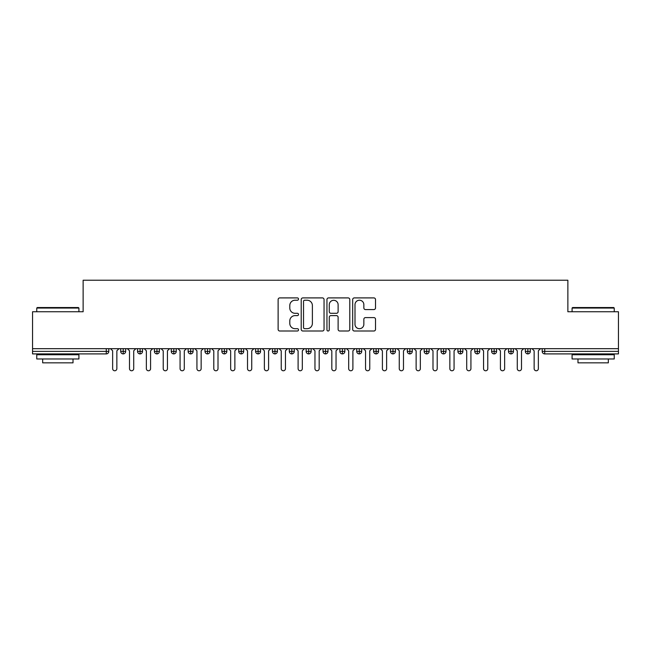 <?xml version="1.0" encoding="UTF-8"?>
<svg xmlns="http://www.w3.org/2000/svg" width="651" height="651" viewBox="0 0 651 651"><rect width="100%" height="100%" fill="white"/><g stroke="black" fill="none" stroke-linecap="round" stroke-linejoin="round"><path stroke-width="0.98" d="M298.524 299.061A1.156 1.156 0 0 0 297.369 297.906L279.784 297.906A1.652 1.652 0 0 0 278.123 299.566L278.123 329.349A1.652 1.652 0 0 0 279.784 331.009L297.369 331.009A1.156 1.156 0 0 0 298.524 329.845A1.156 1.156 0 0 0 297.369 328.69L295.09 328.69A5.298 5.298 0 0 1 289.793 323.392L289.793 320.91A5.298 5.298 0 0 1 295.09 315.613L297.369 315.613A1.156 1.156 0 0 0 298.524 314.457A1.156 1.156 0 0 0 297.369 313.302L295.09 313.302A5.298 5.298 0 0 1 289.793 308.004L289.793 305.522A5.298 5.298 0 0 1 295.09 300.225L297.369 300.225A1.156 1.156 0 0 0 298.524 299.061M373.869 309.575A1.652 1.652 0 0 0 375.521 307.923L375.521 299.566A1.652 1.652 0 0 0 373.869 297.906L354.339 297.906A1.652 1.652 0 0 0 352.679 299.566L352.679 329.349A1.652 1.652 0 0 0 354.339 331.009L373.869 331.009A1.652 1.652 0 0 0 375.521 329.349L375.521 319.259A1.652 1.652 0 0 0 373.869 317.598L365.512 317.598A1.652 1.652 0 0 0 363.852 319.259L363.852 324.263A4.427 4.427 0 0 1 359.425 328.69A4.427 4.427 0 0 1 354.998 324.263L354.998 304.652A4.427 4.427 0 0 1 359.425 300.225A4.427 4.427 0 0 1 363.852 304.652L363.852 307.923A1.652 1.652 0 0 0 365.512 309.575L373.869 309.575M32.55 348.684L618.45 348.684L618.45 311.756L567.867 311.756L567.867 280.231L83.133 280.231L83.133 311.756L32.55 311.756L32.55 351.377L106.276 351.377L106.276 348.684M324.052 299.566A1.652 1.652 0 0 0 322.4 297.906L302.87 297.906A1.652 1.652 0 0 0 301.21 299.566L301.21 329.349A1.652 1.652 0 0 0 302.87 331.009L322.4 331.009A1.652 1.652 0 0 0 324.052 329.349L324.052 299.566M328.6 297.906L348.13 297.906A1.652 1.652 0 0 1 349.79 299.566L349.79 329.349A1.652 1.652 0 0 1 348.13 331.009L339.773 331.009A1.652 1.652 0 0 1 338.121 329.349L338.121 317.273A1.652 1.652 0 0 0 336.461 315.613L330.92 315.613A1.652 1.652 0 0 0 329.268 317.273L329.268 329.845A1.156 1.156 0 0 1 328.104 331.009A1.156 1.156 0 0 1 326.948 329.845L326.948 299.566A1.652 1.652 0 0 1 328.6 297.906M108.798 348.684L108.798 351.377A2.531 2.531 0 0 1 106.276 353.908L32.55 353.908L32.55 351.377M618.45 348.684L618.45 353.908L544.724 353.908A2.531 2.531 0 0 1 542.202 351.377L542.202 348.684L542.202 351.377A2.531 2.531 0 0 0 544.724 353.908L544.724 351.377L618.45 351.377M123.218 348.684L123.218 351.377L120.687 351.377L120.687 348.684L120.687 351.377A2.531 2.531 0 0 0 123.218 353.908A2.531 2.531 0 0 0 125.659 351.385L125.659 348.684L125.659 351.377A2.531 2.531 0 0 1 123.218 353.908A2.531 2.531 0 0 1 120.687 351.377A2.531 2.531 0 0 0 123.218 353.908L123.218 351.377L125.659 351.377M106.276 353.908A2.531 2.531 0 0 0 108.798 351.377A2.531 2.531 0 0 1 106.276 353.908L106.276 351.377L108.798 351.377M140.079 348.684L140.079 351.377L137.548 351.377L137.548 348.684L137.548 351.377A2.531 2.531 0 0 0 140.079 353.908A2.531 2.531 0 0 0 142.52 351.385L142.52 348.684L142.52 351.377A2.531 2.531 0 0 1 140.079 353.908A2.531 2.531 0 0 1 137.548 351.377A2.531 2.531 0 0 0 140.079 353.908L140.079 351.377L142.52 351.377M156.94 348.684L156.94 351.377L154.409 351.377L154.409 348.684L154.409 351.377A2.531 2.531 0 0 0 156.94 353.908A2.531 2.531 0 0 0 159.381 351.385L159.381 348.684L159.381 351.377A2.531 2.531 0 0 1 156.94 353.908A2.531 2.531 0 0 1 154.409 351.377A2.531 2.531 0 0 0 156.94 353.908L156.94 351.377L159.381 351.377M173.801 348.684L173.801 353.908A2.531 2.531 0 0 1 171.27 351.377L171.27 348.684L171.27 351.377A2.531 2.531 0 0 0 173.801 353.908A2.531 2.531 0 0 0 176.242 351.385L176.242 348.684M190.662 348.684L190.662 353.908A2.531 2.531 0 0 1 188.131 351.377L188.131 348.684L188.131 351.377A2.531 2.531 0 0 0 190.662 353.908A2.531 2.531 0 0 0 193.103 351.385L193.103 348.684M207.523 348.684L207.523 351.377L204.992 351.377L204.992 348.684L204.992 351.377A2.531 2.531 0 0 0 207.523 353.908A2.531 2.531 0 0 0 209.964 351.385L209.964 348.684L209.964 351.377A2.531 2.531 0 0 1 207.523 353.908A2.531 2.531 0 0 1 204.992 351.377A2.531 2.531 0 0 0 207.523 353.908L207.523 351.377L209.964 351.377M224.383 353.908A2.531 2.531 0 0 1 221.853 351.377L221.853 348.684L221.853 351.377A2.531 2.531 0 0 0 224.383 353.908A2.531 2.531 0 0 0 226.825 351.385L226.825 348.684L226.825 351.377A2.531 2.531 0 0 1 224.383 353.908L224.383 351.377L226.825 351.377M241.236 348.684L241.236 351.377L238.714 351.377L238.714 348.684L238.714 351.377A2.531 2.531 0 0 0 241.236 353.908A2.531 2.531 0 0 0 243.686 351.385L243.686 348.684L243.686 351.377A2.531 2.531 0 0 1 241.236 353.908A2.531 2.531 0 0 1 238.714 351.377A2.531 2.531 0 0 0 241.236 353.908L241.236 351.377L243.686 351.377M258.097 348.684L258.097 353.908A2.531 2.531 0 0 1 255.574 351.377L255.574 348.684L255.574 351.377A2.531 2.531 0 0 0 258.097 353.908A2.531 2.531 0 0 0 260.546 351.385L260.546 348.684M274.958 348.684L274.958 353.908A2.531 2.531 0 0 1 272.435 351.377L272.435 348.684L272.435 351.377A2.531 2.531 0 0 0 274.958 353.908A2.531 2.531 0 0 0 277.407 351.385L277.407 348.684M291.819 348.684L291.819 353.908A2.531 2.531 0 0 1 289.296 351.377L289.296 348.684L289.296 351.377A2.531 2.531 0 0 0 291.819 353.908A2.531 2.531 0 0 0 294.268 351.385L294.268 348.684M308.68 348.684L308.68 351.377L306.149 351.377L306.149 348.684L306.149 351.377A2.531 2.531 0 0 0 308.68 353.908A2.531 2.531 0 0 0 311.129 351.385L311.129 348.684L311.129 351.377A2.531 2.531 0 0 1 308.68 353.908A2.531 2.531 0 0 1 306.149 351.377A2.531 2.531 0 0 0 308.68 353.908L308.68 351.377L311.129 351.377M325.541 348.684L325.541 351.377L323.01 351.377L323.01 348.684L323.01 351.377A2.531 2.531 0 0 0 325.541 353.908A2.531 2.531 0 0 0 327.99 351.385L327.99 348.684L327.99 351.377A2.531 2.531 0 0 1 325.541 353.908A2.531 2.531 0 0 1 323.01 351.377A2.531 2.531 0 0 0 325.541 353.908L325.541 351.377L327.99 351.377M342.402 348.684L342.402 351.377L339.871 351.377L339.871 348.684L339.871 351.377A2.531 2.531 0 0 0 342.402 353.908A2.531 2.531 0 0 0 344.851 351.385L344.851 348.684L344.851 351.377A2.531 2.531 0 0 1 342.402 353.908A2.531 2.531 0 0 1 339.871 351.377A2.531 2.531 0 0 0 342.402 353.908L342.402 351.377L344.851 351.377M359.262 348.684L359.262 353.908A2.531 2.531 0 0 1 356.732 351.377L356.732 348.684L356.732 351.377A2.531 2.531 0 0 0 359.262 353.908A2.531 2.531 0 0 0 361.704 351.385L361.704 348.684M376.123 348.684L376.123 353.908A2.531 2.531 0 0 1 373.593 351.377L373.593 348.684L373.593 351.377A2.531 2.531 0 0 0 376.123 353.908A2.531 2.531 0 0 0 378.565 351.385L378.565 348.684M392.984 348.684L392.984 351.377L390.454 351.377L390.454 348.684L390.454 351.377A2.531 2.531 0 0 0 392.984 353.908A2.531 2.531 0 0 0 395.426 351.385L395.426 348.684L395.426 351.377A2.531 2.531 0 0 1 392.984 353.908A2.531 2.531 0 0 1 390.454 351.377A2.531 2.531 0 0 0 392.984 353.908L392.984 351.377L395.426 351.377M409.845 348.684L409.845 353.908A2.531 2.531 0 0 1 407.314 351.377L407.314 348.684L407.314 351.377A2.531 2.531 0 0 0 409.845 353.908A2.531 2.531 0 0 0 412.286 351.385L412.286 348.684M426.706 348.684L426.706 353.908A2.531 2.531 0 0 1 424.175 351.377L424.175 348.684L424.175 351.377A2.531 2.531 0 0 0 426.706 353.908A2.531 2.531 0 0 0 429.147 351.385L429.147 348.684M443.567 348.684L443.567 353.908A2.531 2.531 0 0 1 441.036 351.377L441.036 348.684L441.036 351.377A2.531 2.531 0 0 0 443.567 353.908A2.531 2.531 0 0 0 446.008 351.385L446.008 348.684M460.428 348.684L460.428 353.908A2.531 2.531 0 0 1 457.897 351.377L457.897 348.684M462.869 348.684L462.869 351.377A2.531 2.531 0 0 1 460.428 353.908A2.531 2.531 0 0 0 462.869 351.385L457.897 351.377A2.531 2.531 0 0 0 460.428 353.908M477.289 348.684L477.289 353.908A2.531 2.531 0 0 1 474.758 351.377L474.758 348.684L474.758 351.377A2.531 2.531 0 0 0 477.289 353.908A2.531 2.531 0 0 0 479.73 351.385L479.73 348.684M494.15 348.684L494.15 353.908A2.531 2.531 0 0 1 491.619 351.377L491.619 348.684L491.619 351.377A2.531 2.531 0 0 0 494.15 353.908A2.531 2.531 0 0 0 496.591 351.385L496.591 348.684M511.011 348.684L511.011 353.908A2.531 2.531 0 0 1 508.48 351.377L508.48 348.684L508.48 351.377A2.531 2.531 0 0 0 511.011 353.908A2.531 2.531 0 0 0 513.452 351.385L513.452 348.684M527.863 348.684L527.863 353.908A2.531 2.531 0 0 1 525.341 351.377L525.341 348.684L525.341 351.377A2.531 2.531 0 0 0 527.863 353.908A2.531 2.531 0 0 0 530.313 351.385L530.313 348.684M224.383 348.684L224.383 351.377L221.853 351.377M304.692 300.225A1.156 1.156 0 0 0 303.529 301.38L303.529 327.534A1.156 1.156 0 0 0 304.692 328.69L307.085 328.69A5.298 5.298 0 0 0 312.382 323.392L312.382 305.522A5.298 5.298 0 0 0 307.085 300.225L304.692 300.225M338.121 304.733A4.427 4.427 0 0 0 333.694 300.306A4.427 4.427 0 0 0 329.268 304.733L329.268 311.642A1.652 1.652 0 0 0 330.92 313.302L336.461 313.302A1.652 1.652 0 0 0 338.121 311.642L338.121 304.733M110.532 348.684L112.639 350.791L112.639 368.661A2.108 2.108 0 0 0 114.747 370.769A2.108 2.108 0 0 0 116.854 368.661L116.854 350.791L118.962 348.684M127.393 348.684L129.5 350.791L129.5 368.661A2.108 2.108 0 0 0 131.608 370.769A2.108 2.108 0 0 0 133.715 368.661L133.715 350.791L135.823 348.684M144.253 348.684L146.361 350.791L146.361 368.661A2.108 2.108 0 0 0 148.469 370.769A2.108 2.108 0 0 0 150.576 368.661L150.576 350.791L152.684 348.684M161.114 348.684L163.222 350.791L163.222 368.661A2.108 2.108 0 0 0 165.33 370.769A2.108 2.108 0 0 0 167.437 368.661L167.437 350.791L169.545 348.684M177.975 348.684L180.075 350.791L180.075 368.661A2.108 2.108 0 0 0 182.182 370.769A2.108 2.108 0 0 0 184.29 368.661L184.29 350.791L186.398 348.684M37.27 307.541L78.413 307.541L78.917 308.053L36.765 308.053L37.27 307.541M57.841 358.97L36.765 358.97L36.765 354.754L78.917 354.754L78.917 358.97L57.841 358.97M73.018 358.97L73.018 362.843L42.665 362.843L42.665 358.97M572.587 307.541L613.73 307.541L614.235 308.053L572.083 308.053L572.587 307.541M593.159 358.97L572.083 358.97L572.083 354.754L614.235 354.754L614.235 358.97L593.159 358.97M608.335 358.97L608.335 362.843L577.982 362.843L577.982 358.97M194.828 348.684L196.936 350.791L196.936 368.661A2.108 2.108 0 0 0 199.043 370.769A2.108 2.108 0 0 0 201.151 368.661L201.151 350.791L203.258 348.684M211.689 348.684L213.797 350.791L213.797 368.661A2.108 2.108 0 0 0 215.904 370.769A2.108 2.108 0 0 0 218.012 368.661L218.012 350.791L220.119 348.684M228.55 348.684L230.657 350.791L230.657 368.661A2.108 2.108 0 0 0 232.765 370.769A2.108 2.108 0 0 0 234.873 368.661L234.873 350.791L236.98 348.684M245.411 348.684L247.518 350.791L247.518 368.661A2.108 2.108 0 0 0 249.626 370.769A2.108 2.108 0 0 0 251.734 368.661L251.734 350.791L253.841 348.684M262.272 348.684L264.379 350.791L264.379 368.661A2.108 2.108 0 0 0 266.487 370.769A2.108 2.108 0 0 0 268.594 368.661L268.594 350.791L270.702 348.684M279.133 348.684L281.24 350.791L281.24 368.661A2.108 2.108 0 0 0 283.348 370.769A2.108 2.108 0 0 0 285.455 368.661L285.455 350.791L287.563 348.684M295.993 348.684L298.101 350.791L298.101 368.661A2.108 2.108 0 0 0 300.209 370.769A2.108 2.108 0 0 0 302.316 368.661L302.316 350.791L304.424 348.684M312.854 348.684L314.962 350.791L314.962 368.661A2.108 2.108 0 0 0 317.07 370.769A2.108 2.108 0 0 0 319.177 368.661L319.177 350.791L321.285 348.684M329.715 348.684L331.823 350.791L331.823 368.661A2.108 2.108 0 0 0 333.93 370.769A2.108 2.108 0 0 0 336.038 368.661L336.038 350.791L338.146 348.684M346.576 348.684L348.684 350.791L348.684 368.661A2.108 2.108 0 0 0 350.791 370.769A2.108 2.108 0 0 0 352.899 368.661L352.899 350.791L355.007 348.684M363.437 348.684L365.545 350.791L365.545 368.661A2.108 2.108 0 0 0 367.652 370.769A2.108 2.108 0 0 0 369.76 368.661L369.76 350.791L371.867 348.684M380.298 348.684L382.406 350.791L382.406 368.661A2.108 2.108 0 0 0 384.513 370.769A2.108 2.108 0 0 0 386.621 368.661L386.621 350.791L388.728 348.684M397.159 348.684L399.266 350.791L399.266 368.661A2.108 2.108 0 0 0 401.374 370.769A2.108 2.108 0 0 0 403.482 368.661L403.482 350.791L405.589 348.684M414.02 348.684L416.127 350.791L416.127 368.661A2.108 2.108 0 0 0 418.235 370.769A2.108 2.108 0 0 0 420.343 368.661L420.343 350.791L422.45 348.684M430.881 348.684L432.988 350.791L432.988 368.661A2.108 2.108 0 0 0 435.096 370.769A2.108 2.108 0 0 0 437.203 368.661L437.203 350.791L439.311 348.684M447.742 348.684L449.849 350.791L449.849 368.661A2.108 2.108 0 0 0 451.957 370.769A2.108 2.108 0 0 0 454.064 368.661L454.064 350.791L456.172 348.684M464.602 348.684L466.71 350.791L466.71 368.661A2.108 2.108 0 0 0 468.818 370.769A2.108 2.108 0 0 0 470.925 368.661L470.925 350.791L473.025 348.684M481.455 348.684L483.563 350.791L483.563 368.661A2.108 2.108 0 0 0 485.67 370.769A2.108 2.108 0 0 0 487.778 368.661L487.778 350.791L489.886 348.684M498.316 348.684L500.424 350.791L500.424 368.661A2.108 2.108 0 0 0 502.531 370.769A2.108 2.108 0 0 0 504.639 368.661L504.639 350.791L506.747 348.684M515.177 348.684L517.285 350.791L517.285 368.661A2.108 2.108 0 0 0 519.392 370.769A2.108 2.108 0 0 0 521.5 368.661L521.5 350.791L523.607 348.684M532.038 348.684L534.145 350.791L534.145 368.661A2.108 2.108 0 0 0 536.253 370.769A2.108 2.108 0 0 0 538.361 368.661L538.361 350.791L540.468 348.684M544.724 348.684L544.724 351.377L542.202 351.377A2.531 2.531 0 0 0 544.724 353.908M171.27 351.377A2.531 2.531 0 0 0 173.801 353.908A2.531 2.531 0 0 0 176.242 351.385L171.27 351.377M188.131 351.377A2.531 2.531 0 0 0 190.662 353.908A2.531 2.531 0 0 0 193.103 351.385L188.131 351.377M255.574 351.377A2.531 2.531 0 0 0 258.097 353.908A2.531 2.531 0 0 0 260.546 351.385L255.574 351.377M272.435 351.377A2.531 2.531 0 0 0 274.958 353.908A2.531 2.531 0 0 0 277.407 351.385L272.435 351.377M289.296 351.377A2.531 2.531 0 0 0 291.819 353.908A2.531 2.531 0 0 0 294.268 351.385L289.296 351.377M356.732 351.377A2.531 2.531 0 0 0 359.262 353.908A2.531 2.531 0 0 0 361.704 351.385L356.732 351.377M373.593 351.377A2.531 2.531 0 0 0 376.123 353.908A2.531 2.531 0 0 0 378.565 351.385L373.593 351.377M407.314 351.377L412.286 351.377A2.531 2.531 0 0 1 409.845 353.908M424.175 351.377A2.531 2.531 0 0 0 426.706 353.908A2.531 2.531 0 0 0 429.147 351.385L424.175 351.377M441.036 351.377A2.531 2.531 0 0 0 443.567 353.908A2.531 2.531 0 0 0 446.008 351.385L441.036 351.377M474.758 351.377L479.73 351.377A2.531 2.531 0 0 1 477.289 353.908M491.619 351.377L496.591 351.377A2.531 2.531 0 0 1 494.15 353.908M508.48 351.377A2.531 2.531 0 0 0 511.011 353.908A2.531 2.531 0 0 0 513.452 351.385L508.48 351.377M525.341 351.377A2.531 2.531 0 0 0 527.863 353.908A2.531 2.531 0 0 0 530.313 351.385L525.341 351.377M36.765 311.756L36.765 308.053M46.376 354.754L46.376 353.908M69.307 354.754L69.307 353.908M78.917 311.756L78.917 308.053M572.083 311.756L572.083 308.053M581.693 354.754L581.693 353.908M604.624 354.754L604.624 353.908M614.235 311.756L614.235 308.053"/></g></svg>
